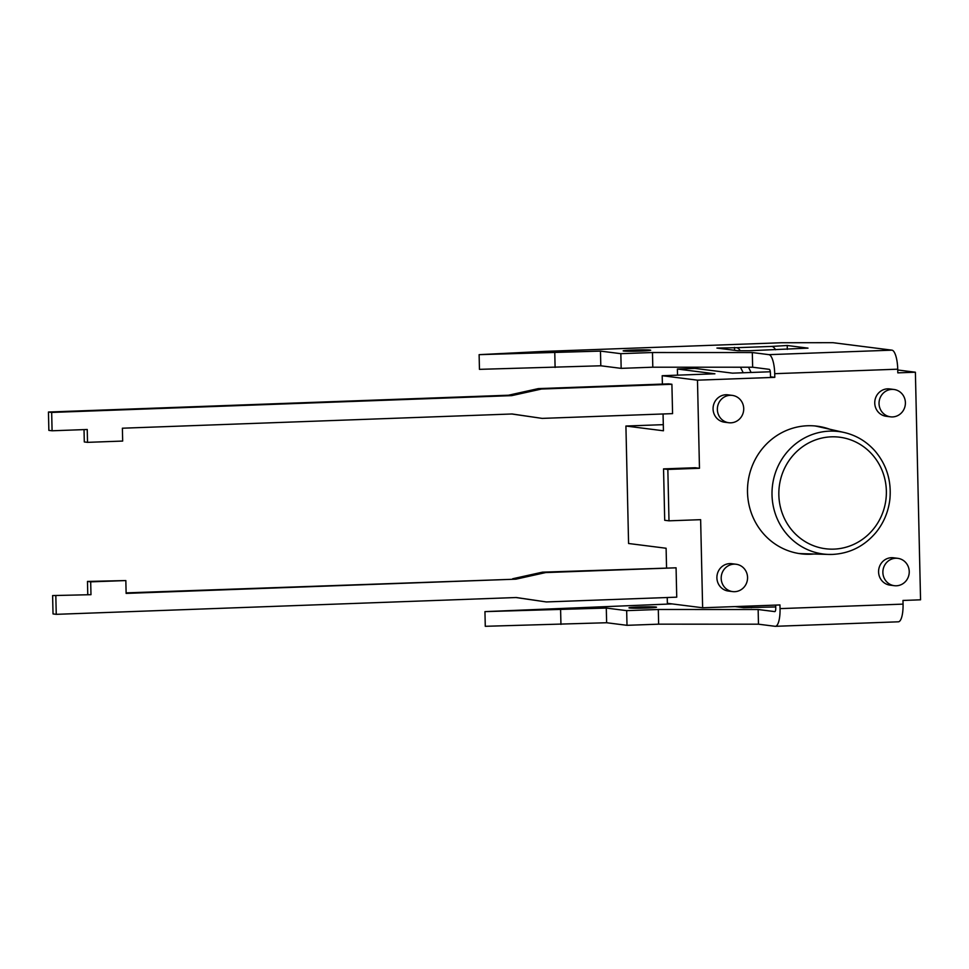 <?xml version="1.0" encoding="UTF-8"?>
<svg xmlns="http://www.w3.org/2000/svg" width="969" height="969" viewBox="0 0 969 969"><rect width="100%" height="100%" fill="white"/><g stroke="black" fill="none" stroke-linecap="round" stroke-linejoin="round"><path stroke-width="1.45" d="M832.432 554.425A61.725 59 97.2 0 1 828.737 554.438L832.468 554.425C849.934 553.481 864.493 546.104 876.133 532.284C883.873 522.606 888.464 511.535 889.905 499.059C891.553 480.709 886.574 464.672 874.995 450.973C866.552 441.489 856.281 435.323 844.169 432.489A61.725 59 97.2 0 0 772.511 485.372A61.725 59 97.2 0 0 828.737 554.438L802.005 553.662A64.329 61.483 -82.8 0 1 798.638 553.469M814.772 425.936A64.329 61.483 -82.8 0 1 818.078 426.59L844.169 432.489M820.271 427.075A64.329 61.483 97.2 0 0 814.941 425.948M798.795 553.505A64.329 61.483 97.2 0 0 804.246 553.735M775.684 605.104L775.757 608.072A3.67 1.066 87.9 0 1 774.812 611.609A3.67 1.066 87.9 0 1 774.764 611.609L758.146 609.513L758.473 624.193L775.103 626.301A18.375 5.342 87.9 0 0 775.357 626.313A18.375 5.342 87.9 0 0 780.045 608.617L779.96 604.947L702.634 607.769L700.635 519.675L668.998 520.825L664.71 520.28L663.547 468.887L695.185 467.736L699.473 468.281L697.474 380.175L774.788 377.353L774.716 373.683A18.375 5.342 -92.1 0 0 768.938 354.654L891.952 350.16L832.977 342.687L781.305 342.747L544.045 351.408L479.122 354.654L479.449 369.346L600.804 365.785L621.165 368.365L652.803 367.203L752.647 367.227L769.265 369.334A3.67 1.066 -92.1 0 1 770.416 373.138L770.5 376.808L774.788 377.353M758.473 624.193L658.641 624.169L627.004 625.32L606.63 622.74L485.275 626.301L484.948 611.621L672.098 603.905M758.146 609.513L658.302 609.489L626.664 610.64L606.291 608.06L484.948 611.621M638.728 607.006A13.784 0.63 178.7 0 1 656.534 607.2A13.784 0.63 178.7 0 1 642.774 608.144A13.784 0.63 178.7 0 1 628.978 607.829A13.784 0.63 178.7 0 1 638.728 607.006M775.733 606.945L743.671 607.672L735.071 606.594M775.575 349.773A29.409 8.539 -92.1 0 0 771.796 346.417L787.228 345.497L808.001 348.125L749.727 350.717L737.833 350.717L716.927 348.065L736.646 347.701A29.409 8.539 87.9 0 1 740.219 350.717M768.938 354.654L752.307 352.546L652.476 352.522L620.838 353.673L600.465 351.105L479.122 354.654M632.902 350.051A13.784 0.63 178.7 0 1 650.708 350.245A13.784 0.63 178.7 0 1 636.936 351.178A13.784 0.63 178.7 0 1 623.14 350.863A13.784 0.63 178.7 0 1 632.902 350.051M787.312 349.349L787.228 345.497M734.563 350.306L734.502 347.423M740.401 607.26L740.377 606.4M897.742 369.988L915.39 372.217L897.815 372.859L897.73 369.189A18.375 5.342 -92.1 0 0 891.952 350.16M752.307 352.546L752.647 367.227M652.476 352.522L652.803 367.203M620.838 353.673L621.165 368.365M600.465 351.105L600.804 365.785M554.777 352.764L555.104 367.457M658.641 624.169L658.302 609.489M627.004 625.32L626.664 610.64M606.63 622.74L606.291 608.06M560.942 624.411L560.603 609.731M915.39 372.217L920.55 599.811L902.975 600.453L903.06 604.123A18.375 5.342 87.9 0 1 898.372 621.807L775.357 626.313M668.998 520.825L667.835 469.432L699.473 468.281M893.951 389.477L889.663 388.932A13.784 13.178 97.2 0 0 874.862 400.96A13.784 13.178 97.2 0 0 886.199 416.282L890.487 416.827A13.784 13.178 -82.8 0 1 879.149 401.505A13.784 13.178 -82.8 0 1 893.951 389.477A13.784 13.178 -82.8 0 1 905.397 402.668A13.784 13.178 -82.8 0 1 892.534 416.924A13.784 13.178 -82.8 0 1 890.487 416.827M897.791 558.338L893.491 557.793A13.784 13.178 97.2 0 0 878.689 569.82A13.784 13.178 97.2 0 0 890.039 585.143L894.326 585.688A13.784 13.178 -82.8 0 1 882.989 570.366A13.784 13.178 -82.8 0 1 897.791 558.338A13.784 13.178 -82.8 0 1 909.237 571.528A13.784 13.178 -82.8 0 1 896.361 585.785A13.784 13.178 -82.8 0 1 894.326 585.688M736.101 564.249L731.813 563.704A13.784 13.178 97.2 0 0 717.012 575.719A13.784 13.178 97.2 0 0 728.349 591.054L732.649 591.599A13.784 13.178 -82.8 0 1 721.299 576.264A13.784 13.178 -82.8 0 1 736.101 564.249A13.784 13.178 -82.8 0 1 747.559 577.439A13.784 13.178 -82.8 0 1 734.684 591.684A13.784 13.178 -82.8 0 1 732.649 591.599M732.273 395.388L727.985 394.843A13.784 13.178 97.2 0 0 713.184 406.859A13.784 13.178 97.2 0 0 724.521 422.193L728.809 422.738A13.784 13.178 -82.8 0 1 717.472 407.404A13.784 13.178 -82.8 0 1 732.273 395.388A13.784 13.178 -82.8 0 1 743.72 408.579A13.784 13.178 -82.8 0 1 730.856 422.823A13.784 13.178 -82.8 0 1 728.809 422.738M813.887 554.014A64.329 61.483 -82.8 0 1 810.472 554.232A64.329 61.483 -82.8 0 1 800.939 553.808A64.329 61.483 -82.8 0 1 748.02 482.271A64.329 61.483 -82.8 0 1 817.085 426.178A64.329 61.483 -82.8 0 1 829.682 429.206M663.547 468.887L667.835 469.432M743.211 372.75L740.461 367.227M748.504 367.227L751.108 372.471M752.174 605.964L751.278 607.684M545.668 572.57L676.071 567.81L542.446 572.17L545.668 572.57L515.896 579.171L126.127 593.403L125.837 580.564L90.686 581.848L90.977 594.687L52.617 595.572L53.029 613.922L56.25 614.334L516.307 597.522L546.334 601.943L515.956 597.534M90.977 594.687L52.617 595.572M515.896 579.171L126.115 592.883M542.446 572.17L512.674 578.759M55.827 595.971L56.25 614.334M125.837 580.564L87.476 581.436L87.767 594.288M90.686 581.848L87.476 581.436M542.168 418.39L672.571 413.63L671.905 384.269L668.683 383.857L538.292 388.617L541.501 389.029L511.729 395.631L51.672 412.431L52.084 430.781L87.234 429.497L87.525 442.348L122.675 441.065L122.385 428.213L512.141 413.981L542.168 418.39L511.789 413.993M52.084 430.781L48.862 430.381L48.45 412.031L508.507 395.219L538.292 388.617M511.729 395.631L508.507 395.219M51.672 412.431L48.45 412.031M87.525 442.348L84.303 441.949L84.024 429.618M671.905 384.269L541.501 389.029M676.071 567.81L676.737 597.17L546.334 601.943M770.319 371.769L732.491 373.15L694.955 368.402L677.379 369.044L677.525 375.148M662.384 384.087L662.19 375.718L714.916 373.792L677.379 369.044M663.305 424.664L625.913 426.033L628.578 543.5L666.103 548.248L666.551 567.628M663.062 413.981L663.438 430.781L625.913 426.033M667.229 597.522L667.362 603.312L702.634 607.769M662.19 375.718L697.474 380.175M833.873 549.12A56.214 53.731 -82.8 0 1 785.411 466.61A56.214 53.731 -82.8 0 1 878.52 463.206A56.214 53.731 -82.8 0 1 833.873 549.12M736.646 347.701L771.796 346.417M897.73 369.189L774.716 373.683M780.045 608.617L903.06 604.123"/></g></svg>

